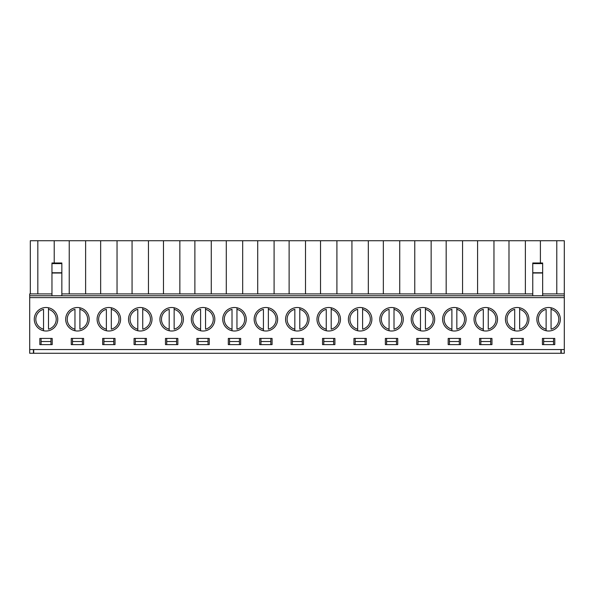 <?xml version="1.0" encoding="UTF-8"?>
<svg xmlns="http://www.w3.org/2000/svg" width="594" height="594" viewBox="0 0 594 594"><rect width="100%" height="100%" fill="white"/><g stroke="black" fill="none" stroke-linecap="round" stroke-linejoin="round"><path stroke-width="0.89" d="M561.211 349.554L561.211 353.267L564.3 353.267L564.3 295.76L29.7 295.76L29.7 353.267L33.413 353.267L33.413 349.554M61.85 293.911L532.766 293.911M29.7 295.76L29.7 293.911L30.316 293.911L30.316 240.733L564.3 240.733L564.3 295.76M542.656 293.911L564.3 293.911M57.774 319.26A11.746 11.746 0 0 1 40.147 329.432A11.746 11.746 0 0 1 40.147 309.088A11.746 11.746 0 0 1 57.774 319.26M89.182 319.26A11.746 11.746 0 0 1 71.562 329.432A11.746 11.746 0 0 1 71.562 309.088A11.746 11.746 0 0 1 89.182 319.26M120.589 319.26A11.746 11.746 0 0 1 102.97 329.432A11.746 11.746 0 0 1 102.97 309.088A11.746 11.746 0 0 1 120.589 319.26M152.005 319.26A11.746 11.746 0 0 1 134.385 329.432A11.746 11.746 0 0 1 134.385 309.088A11.746 11.746 0 0 1 152.005 319.26M183.412 319.26A11.746 11.746 0 0 1 165.793 329.432A11.746 11.746 0 0 1 165.793 309.088A11.746 11.746 0 0 1 183.412 319.26M214.828 319.26A11.746 11.746 0 0 1 197.201 329.432A11.746 11.746 0 0 1 197.201 309.088A11.746 11.746 0 0 1 214.828 319.26M246.235 319.26A11.746 11.746 0 0 1 228.616 329.432A11.746 11.746 0 0 1 228.616 309.088A11.746 11.746 0 0 1 246.235 319.26M277.643 319.26A11.746 11.746 0 0 1 260.024 329.432A11.746 11.746 0 0 1 260.024 309.088A11.746 11.746 0 0 1 277.643 319.26M309.058 319.26A11.746 11.746 0 0 1 291.439 329.432A11.746 11.746 0 0 1 291.439 309.088A11.746 11.746 0 0 1 309.058 319.26M340.466 319.26A11.746 11.746 0 0 1 322.846 329.432A11.746 11.746 0 0 1 322.846 309.088A11.746 11.746 0 0 1 340.466 319.26M371.881 319.26A11.746 11.746 0 0 1 354.254 329.432A11.746 11.746 0 0 1 354.254 309.088A11.746 11.746 0 0 1 371.881 319.26M403.289 319.26A11.746 11.746 0 0 1 385.669 329.432A11.746 11.746 0 0 1 385.669 309.088A11.746 11.746 0 0 1 403.289 319.26M434.697 319.26A11.746 11.746 0 0 1 417.077 329.432A11.746 11.746 0 0 1 417.077 309.088A11.746 11.746 0 0 1 434.697 319.26M466.112 319.26A11.746 11.746 0 0 1 448.485 329.432A11.746 11.746 0 0 1 448.485 309.088A11.746 11.746 0 0 1 466.112 319.26M497.52 319.26A11.746 11.746 0 0 1 479.9 329.432A11.746 11.746 0 0 1 479.9 309.088A11.746 11.746 0 0 1 497.52 319.26M528.935 319.26A11.746 11.746 0 0 1 511.308 329.432A11.746 11.746 0 0 1 511.308 309.088A11.746 11.746 0 0 1 528.935 319.26M560.342 319.26A11.746 11.746 0 0 1 542.723 329.432A11.746 11.746 0 0 1 542.723 309.088A11.746 11.746 0 0 1 560.342 319.26M564.3 297.616L29.7 297.616M564.3 349.554L29.7 349.554M554.781 344.609L542.411 344.609L542.411 338.424L554.781 338.424L554.781 344.609M523.366 344.609L511.003 344.609L511.003 338.424L523.366 338.424L523.366 344.609M491.958 344.609L479.588 344.609L479.588 338.424L491.958 338.424L491.958 344.609M460.543 344.609L448.18 344.609L448.18 338.424L460.543 338.424L460.543 344.609M429.135 344.609L416.765 344.609L416.765 338.424L429.135 338.424L429.135 344.609M397.728 344.609L385.358 344.609L385.358 338.424L397.728 338.424L397.728 344.609M366.312 344.609L353.95 344.609L353.95 338.424L366.312 338.424L366.312 344.609M334.905 344.609L322.535 344.609L322.535 338.424L334.905 338.424L334.905 344.609M303.489 344.609L291.127 344.609L291.127 338.424L303.489 338.424L303.489 344.609M272.082 344.609L259.712 344.609L259.712 338.424L272.082 338.424L272.082 344.609M240.674 344.609L228.304 344.609L228.304 338.424L240.674 338.424L240.674 344.609M209.259 344.609L196.896 344.609L196.896 338.424L209.259 338.424L209.259 344.609M177.851 344.609L165.481 344.609L165.481 338.424L177.851 338.424L177.851 344.609M146.436 344.609L134.073 344.609L134.073 338.424L146.436 338.424L146.436 344.609M115.028 344.609L102.665 344.609L102.665 338.424L115.028 338.424L115.028 344.609M83.62 344.609L71.25 344.609L71.25 338.424L83.62 338.424L83.62 344.609M52.205 344.609L39.843 344.609L39.843 338.424L52.205 338.424L52.205 344.609M561.211 353.267L33.413 353.267M54.217 262.993L54.217 240.733M69.238 293.911L69.238 240.733M85.625 293.911L85.625 240.733M100.653 293.911L100.653 240.733M117.04 293.911L117.04 240.733M132.061 293.911L132.061 240.733M148.448 293.911L148.448 240.733M163.476 293.911L163.476 240.733M179.856 293.911L179.856 240.733M194.884 293.911L194.884 240.733M211.271 293.911L211.271 240.733M226.292 293.911L226.292 240.733M242.679 293.911L242.679 240.733M257.707 293.911L257.707 240.733M274.094 293.911L274.094 240.733M289.115 293.911L289.115 240.733M305.502 293.911L305.502 240.733M320.53 293.911L320.53 240.733M336.909 293.911L336.909 240.733M351.938 293.911L351.938 240.733M368.325 293.911L368.325 240.733M383.345 293.911L383.345 240.733M399.732 293.911L399.732 240.733M414.761 293.911L414.761 240.733M431.147 293.911L431.147 240.733M446.168 293.911L446.168 240.733M462.555 293.911L462.555 240.733M477.583 293.911L477.583 240.733M493.963 293.911L493.963 240.733M508.991 293.911L508.991 240.733M525.378 293.911L525.378 240.733M540.399 262.993L540.399 240.733M556.786 293.911L556.786 240.733M30.316 293.911L37.83 293.911L37.83 240.733M37.83 293.911L51.96 293.911M61.85 295.76L61.85 273.01L51.96 273.01L51.96 295.76M61.85 263.61L61.85 272.772L51.96 272.772L51.96 262.993L61.85 262.993L61.85 263.61L51.96 263.61M532.766 295.76L532.766 262.993L542.656 262.993L542.656 295.76M546.124 329.158L546.124 309.363A10.202 10.202 0 0 0 546.124 329.158L546.124 330.747L546.124 329.158M551.069 309.363L551.069 329.158A10.202 10.202 0 0 0 551.069 309.363L551.069 307.774L551.069 309.363M514.708 329.158L514.708 309.363A10.202 10.202 0 0 0 514.708 329.158L514.708 330.747L514.708 329.158M519.661 309.363L519.661 329.158A10.202 10.202 0 0 0 519.661 309.363L519.661 307.774L519.661 309.363M33.717 353.267L33.717 349.554M560.899 353.267L560.899 349.554M543.651 344.609L543.651 341.52L553.541 341.52L553.541 338.424M543.651 338.424L543.651 341.52M553.541 341.52L553.541 344.609M512.236 344.609L512.236 341.52L522.133 341.52L522.133 338.424M512.236 338.424L512.236 341.52M522.133 341.52L522.133 344.609M480.828 344.609L480.828 341.52L490.718 341.52L490.718 338.424M480.828 338.424L480.828 341.52M490.718 341.52L490.718 344.609M449.413 344.609L449.413 341.52L459.311 341.52L459.311 338.424M449.413 338.424L449.413 341.52M459.311 341.52L459.311 344.609M418.005 344.609L418.005 341.52L427.895 341.52L427.895 338.424M418.005 338.424L418.005 341.52M427.895 341.52L427.895 344.609M386.597 344.609L386.597 341.52L396.488 341.52L396.488 338.424M386.597 338.424L386.597 341.52M396.488 341.52L396.488 344.609M355.182 344.609L355.182 341.52L365.08 341.52L365.08 338.424M355.182 338.424L355.182 341.52M365.08 341.52L365.08 344.609M323.775 344.609L323.775 341.52L333.665 341.52L333.665 338.424M323.775 338.424L323.775 341.52M333.665 341.52L333.665 344.609M292.359 344.609L292.359 341.52L302.257 341.52L302.257 338.424M292.359 338.424L292.359 341.52M302.257 341.52L302.257 344.609M41.075 344.609L41.075 341.52L50.973 341.52L50.973 338.424M50.973 341.52L50.973 344.609M41.075 338.424L41.075 341.52M72.49 344.609L72.49 341.52L82.38 341.52L82.38 338.424M82.38 341.52L82.38 344.609M72.49 338.424L72.49 341.52M103.898 344.609L103.898 341.52L113.788 341.52L113.788 338.424M113.788 341.52L113.788 344.609M103.898 338.424L103.898 341.52M135.306 344.609L135.306 341.52L145.203 341.52L145.203 338.424M145.203 341.52L145.203 344.609M135.306 338.424L135.306 341.52M166.721 344.609L166.721 341.52L176.611 341.52L176.611 338.424M176.611 341.52L176.611 344.609M166.721 338.424L166.721 341.52M198.129 344.609L198.129 341.52L208.026 341.52L208.026 338.424M208.026 341.52L208.026 344.609M198.129 338.424L198.129 341.52M229.544 344.609L229.544 341.52L239.434 341.52L239.434 338.424M239.434 341.52L239.434 344.609M229.544 338.424L229.544 341.52M260.952 344.609L260.952 341.52L270.842 341.52L270.842 338.424M270.842 341.52L270.842 344.609M260.952 338.424L260.952 341.52M483.301 329.158L483.301 309.363A10.202 10.202 0 0 0 483.301 329.158L483.301 330.747L483.301 329.158M488.246 309.363L488.246 329.158A10.202 10.202 0 0 0 488.246 309.363L488.246 307.774L488.246 309.363M451.893 329.158L451.893 309.363A10.202 10.202 0 0 0 451.893 329.158L451.893 330.747L451.893 329.158M456.838 309.363L456.838 329.158A10.202 10.202 0 0 0 456.838 309.363L456.838 307.774L456.838 309.363M420.478 329.158L420.478 309.363A10.202 10.202 0 0 0 420.478 329.158L420.478 330.747L420.478 329.158M425.423 309.363L425.423 329.158A10.202 10.202 0 0 0 425.423 309.363L425.423 307.774L425.423 309.363M389.07 329.158L389.07 309.363A10.202 10.202 0 0 0 389.07 329.158L389.07 330.747L389.07 329.158M394.015 309.363L394.015 329.158A10.202 10.202 0 0 0 394.015 309.363L394.015 307.774L394.015 309.363M357.655 329.158L357.655 309.363A10.202 10.202 0 0 0 357.655 329.158L357.655 330.747L357.655 329.158M362.607 309.363L362.607 329.158A10.202 10.202 0 0 0 362.607 309.363L362.607 307.774L362.607 309.363M326.247 329.158L326.247 309.363A10.202 10.202 0 0 0 326.247 329.158L326.247 330.747L326.247 329.158M331.192 309.363L331.192 329.158A10.202 10.202 0 0 0 331.192 309.363L331.192 307.774L331.192 309.363M294.839 329.158L294.839 309.363A10.202 10.202 0 0 0 294.839 329.158L294.839 330.747L294.839 329.158M299.784 309.363L299.784 329.158A10.202 10.202 0 0 0 299.784 309.363L299.784 307.774L299.784 309.363M263.424 329.158L263.424 309.363A10.202 10.202 0 0 0 263.424 329.158L263.424 330.747L263.424 329.158M268.369 309.363L268.369 329.158A10.202 10.202 0 0 0 268.369 309.363L268.369 307.774L268.369 309.363M232.016 329.158L232.016 309.363A10.202 10.202 0 0 0 232.016 329.158L232.016 330.747L232.016 329.158M236.961 309.363L236.961 329.158A10.202 10.202 0 0 0 236.961 309.363L236.961 307.774L236.961 309.363M200.601 329.158L200.601 309.363A10.202 10.202 0 0 0 200.601 329.158L200.601 330.747L200.601 329.158M205.554 309.363L205.554 329.158A10.202 10.202 0 0 0 205.554 309.363L205.554 307.774L205.554 309.363M169.193 329.158L169.193 309.363A10.202 10.202 0 0 0 169.193 329.158L169.193 330.747L169.193 329.158M174.139 309.363L174.139 329.158A10.202 10.202 0 0 0 174.139 309.363L174.139 307.774L174.139 309.363M137.786 329.158L137.786 309.363A10.202 10.202 0 0 0 137.786 329.158L137.786 330.747L137.786 329.158M142.731 309.363L142.731 329.158A10.202 10.202 0 0 0 142.731 309.363L142.731 307.774L142.731 309.363M106.371 329.158L106.371 309.363A10.202 10.202 0 0 0 106.371 329.158L106.371 330.747L106.371 329.158M111.316 309.363L111.316 329.158A10.202 10.202 0 0 0 111.316 309.363L111.316 307.774L111.316 309.363M74.963 329.158L74.963 309.363A10.202 10.202 0 0 0 74.963 329.158L74.963 330.747L74.963 329.158M79.908 309.363L79.908 329.158A10.202 10.202 0 0 0 79.908 309.363L79.908 307.774L79.908 309.363M43.548 329.158L43.548 309.363A10.202 10.202 0 0 0 43.548 329.158L43.548 330.747L43.548 329.158M48.5 309.363L48.5 329.158A10.202 10.202 0 0 0 48.5 309.363L48.5 307.774L48.5 309.363M532.766 273.01L542.656 273.01M532.766 272.772L542.656 272.772M532.766 263.61L542.656 263.61"/></g></svg>
